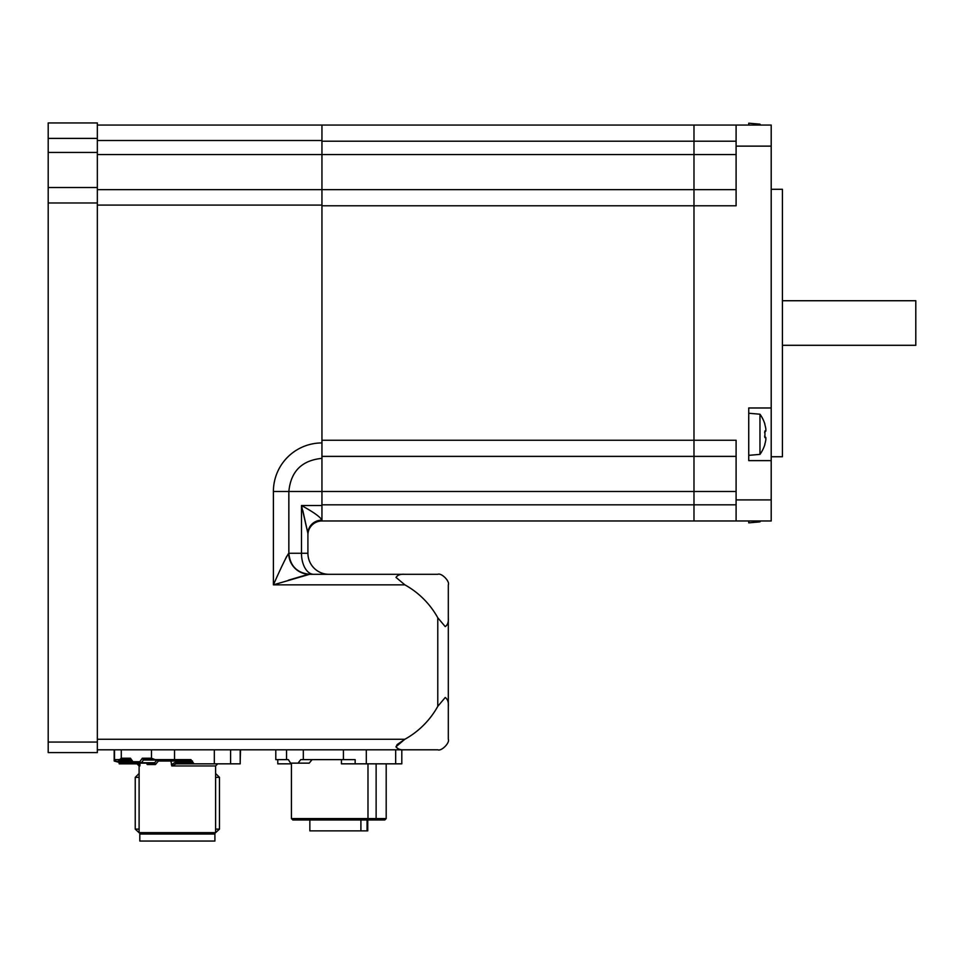 <?xml version="1.0" encoding="UTF-8"?>
<svg xmlns="http://www.w3.org/2000/svg" width="964" height="964" viewBox="0 0 964 964"><rect width="100%" height="100%" fill="white"/><g stroke="black" fill="none" stroke-linecap="round" stroke-linejoin="round"><path stroke-width="1.45" d="M771.2 456.743L782.431 456.743L782.431 189.293L771.2 189.293M771.2 460.623L748.739 460.623L748.739 407.977L771.2 407.977L771.2 499.906L736.098 499.906L736.098 520.97L693.984 520.97L771.2 520.97L771.2 499.906M771.2 407.977L771.2 125.067L693.984 125.067L748.739 125.067L748.739 123.187L759.969 124.163L759.969 125.067M759.969 124.163A34.439 34.439 0 0 1 760.596 125.067L771.2 125.067M321.952 456.382L693.984 456.382L693.984 205.79L693.984 520.97L693.984 456.382L736.098 456.382M736.098 189.643L693.984 189.643L693.984 205.79L693.984 125.067L693.984 189.643L321.952 189.643L321.952 141.214L736.098 141.214M736.098 125.067L736.098 146.13L771.2 146.13M736.098 499.906L736.098 440.247L321.952 440.247L321.952 205.79L736.098 205.79L736.098 146.13M782.431 300.732L915.8 300.732L915.8 345.305L782.431 345.305M302.829 510.571L307.914 533.429A14.038 13.291 180 0 1 321.952 520.138C320.325 516.969 313.493 512.089 301.479 505.522L307.914 533.429L307.914 553.252L307.914 535.008A14.038 14.038 0 0 1 321.952 520.97L693.984 520.97M736.098 504.823L321.952 504.823L321.952 442.934A48.549 48.549 0 0 0 273.402 491.483L273.402 584.847L309.577 574.315L313.77 574.315L309.902 574.315C297.117 573.062 290.092 566.049 288.851 553.252L288.706 553.252A21.063 20.871 -90 0 0 309.577 574.315L404.856 574.315C400.566 573.966 397.614 574.99 396.011 577.4L404.856 584.847A84.23 84.23 0 0 1 437.777 617.767L437.777 706.347A84.23 84.23 0 0 1 404.856 739.268L397.072 744.63L396.035 747.004M693.984 125.067L97.34 125.067M764.801 424.353L764.801 424.353A34.282 34.282 0 0 1 765.826 428.799A33.873 23.955 180 0 1 765.826 431.041L764.572 432.474M765.826 431.041L764.801 431.041A33.547 29.053 90 0 1 764.801 437.56L765.826 437.56L764.572 436.126M765.826 437.56A33.873 23.955 0 0 1 765.826 439.801A34.282 34.282 0 0 1 764.801 444.235L764.801 444.235M759.969 454.369L759.969 414.219L748.739 413.243L748.739 455.357L759.969 454.369A34.439 34.439 0 0 0 764.934 444.32M760.596 520.97A34.439 34.439 0 0 1 759.969 521.873L759.969 520.97M759.969 521.873L748.739 522.85L748.739 520.97M304.949 575.315L288.441 580.195M285.416 558.903L286.754 556.264M736.098 491.483L321.952 491.483L321.952 458.37C301.853 460.334 290.815 471.372 288.851 491.483L321.952 491.483L321.952 505.522L301.479 505.522L301.479 553.252L307.914 553.252A21.063 21.063 0 0 0 328.977 574.315A21.063 21.063 0 0 1 307.914 553.252A21.063 21.063 0 0 0 328.977 574.315M288.706 553.252C285.91 557.553 280.813 568.085 273.402 584.847L404.856 584.847M97.34 205.091L321.952 205.091L321.952 442.934M118.837 762.283L114.186 761.03L114.186 749.799L97.34 749.799L437.777 749.799C441.319 751.546 450.055 742.81 448.308 739.268L448.308 584.847C450.055 581.304 441.319 572.568 437.777 574.315L404.856 574.315M448.308 617.767C448.658 622.057 447.621 625.009 445.223 626.612L437.777 617.767M437.777 706.347L445.223 697.502C447.645 699.213 448.67 702.154 448.308 706.347M404.856 749.799C400.663 750.161 397.722 749.136 396.011 746.714L404.856 739.268L97.34 739.268M303.311 759.62L355.15 759.62L355.15 763.837L401.807 763.837L401.807 749.799L303.311 749.799L303.311 759.62L300.768 759.62L298.009 763.139L290.562 763.139L288.357 759.62L275.8 759.62L275.8 749.799L114.511 749.799L114.511 759.62L130.55 759.62A1.41 1.024 90 0 1 130.694 759.644M321.952 520.97L321.952 505.522M97.34 140.515L321.952 140.515L321.952 125.067M321.952 140.515L321.952 154.553L736.098 154.553M321.952 205.091L321.952 154.553L97.34 154.553M321.952 189.643L97.34 189.643M119.584 759.62L121.283 758.222L130.429 758.222L132.972 761.729A1.41 0.964 90 0 0 133.936 763.139L153.818 763.139L155.469 764.536L154.626 762.741A1.41 1.109 99.5 0 1 153.818 763.139M131.261 760.042L132.803 762.56A1.41 0.687 144 0 1 132.972 761.729L139.78 761.729A1.41 0.687 36 0 0 141.467 762.729L154.433 762.729A1.41 1.024 90 0 1 153.71 763.139L146.902 763.139L147.275 764.536A77.036 38.066 -143 0 1 146.444 763.139M240.205 749.799L240.205 763.837L230.601 763.837L230.601 749.799M139.973 763.139L139.888 765.946L137.153 763.837L119.223 763.837L118.464 759.62M137.153 763.837A1.41 0.964 -90 0 1 136.322 763.139M139.973 764.633L138.575 763.139M132.803 762.56A1.41 0.687 144 0 0 133.225 762.729A1.41 1.024 90 0 0 133.936 763.139A1.41 1.41 0 0 1 132.803 762.56M151.469 749.799L151.469 758.222L142.335 758.222L144.142 759.62L157.686 759.62A1.41 1.024 90 0 0 156.963 760.042L143.419 760.042L141.467 762.729A1.41 1.024 90 0 1 139.78 761.729L142.335 758.222L143.419 760.042A1.41 1.024 90 0 1 144.142 759.62L174.532 759.62L174.532 749.799M121.283 758.222L121.283 749.799M151.469 758.222L155.096 759.62M154.433 762.729L154.626 762.741A76.831 37.307 144 0 1 156.963 760.042L158.385 761.03A77.084 38.126 143 0 0 155.469 764.536L147.275 764.536L146.395 762.741M174.532 759.62L190.932 759.62L194.041 763.837L176.111 763.837L171.797 765.946L170.7 759.62M214.213 834.029L215.611 832.631L139.105 832.631L139.105 765.946L139.888 765.946M176.111 763.837L176.099 763.837A1.41 0.964 -90 0 1 175.147 762.428L171.351 764.633M230.601 763.837L214.321 763.837L214.321 749.799M194.041 763.837L214.321 763.837M151.565 834.029L214.912 834.029L214.912 841.054L139.804 841.054L139.804 834.029L151.565 834.029M139.105 829.112L135.237 829.112L140.503 834.029M171.797 765.946L215.611 765.946L215.611 832.631L219.479 829.112L215.611 829.112M219.479 829.112L219.479 777.346L215.611 777.346M139.105 777.346L135.237 777.346L135.237 829.112M114.186 761.03L118.837 761.56M240.205 761.03L240.53 749.799M115.306 761.03L115.306 759.62M48.2 742.063L48.2 752.595L97.34 752.595L97.34 742.063L48.2 742.063L48.2 202.97L97.34 202.97L97.34 152.433L48.2 152.433L48.2 202.97M48.2 152.433L48.2 138.394L97.34 138.394L97.34 122.946L48.2 122.946L48.2 138.394M97.34 138.394L97.34 152.433M97.34 202.97L97.34 742.063M97.34 187.522L48.2 187.522M367.067 819.99L367.067 830.872L367.754 830.872L367.754 819.99M275.8 749.799L303.311 749.799M291.417 763.837L277.777 763.837L277.777 759.62M367.983 818.593L386.19 818.593L384.781 819.99L292.827 819.99L291.417 818.593L367.983 818.593L367.983 763.837M355.15 763.837L341.437 763.837L341.437 759.62M312.083 759.62L309.227 763.139L298.009 763.139M286.549 759.62L286.549 749.799M343.413 759.62L343.413 749.799M366.308 763.837L366.308 749.799M395.674 763.837L395.674 749.799M376.129 818.593L376.129 763.837M309.854 819.99L309.854 830.872L360.91 830.872L360.91 819.99L360.91 830.872L367.067 830.872M273.402 491.483L288.851 491.483L288.851 553.252L301.479 553.252A21.063 12.279 -90 0 0 313.77 574.315M132.719 762.428L118.837 762.428M131.694 761.03L118.837 761.03M157.686 759.62A1.41 0.699 -90 0 1 158.385 761.03L192.487 761.03M192.487 762.428L175.147 762.428M764.934 424.281A34.439 34.439 0 0 0 759.969 414.219M215.611 765.946L217.719 763.837M139.105 765.946L136.996 763.837M214.912 833.33L214.912 834.029M139.105 773.49L135.237 777.346M215.611 773.49L219.479 777.346M291.417 818.593L291.417 763.139M386.19 818.593L386.19 763.837"/></g></svg>
